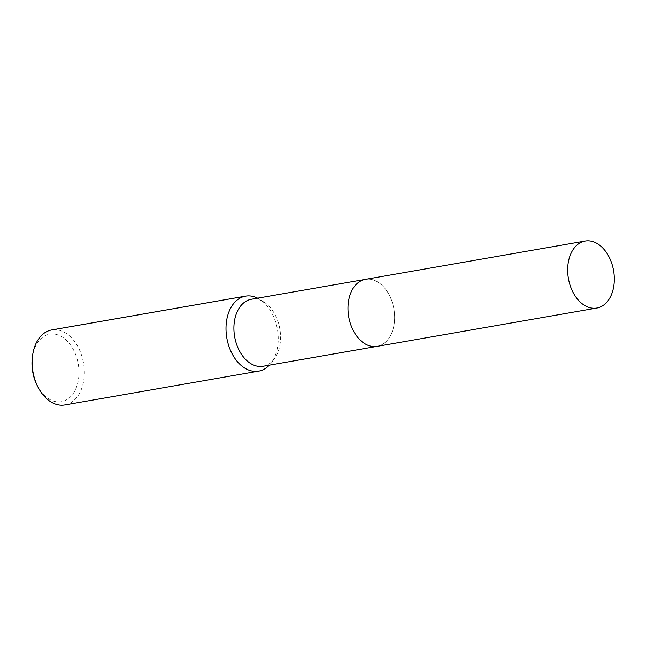 <?xml version="1.0" encoding="UTF-8"?>
<svg xmlns="http://www.w3.org/2000/svg" width="646" height="646" viewBox="0 0 646 646"><rect width="100%" height="100%" fill="white"/><g stroke="black" fill="none" stroke-linecap="round" stroke-linejoin="round"><path stroke-width="0.48" stroke-dasharray="3.23 2.42" d="M364.352 343.397L364.36 343.406A34.004 22.925 80.1 0 0 387.212 340.418A34.004 22.925 80.1 0 0 388.367 293.413A34.004 22.925 80.1 0 0 355.389 285.298A34.004 22.925 80.1 0 0 354.428 286.477A34.004 22.925 80.1 0 0 364.352 343.397A34.004 22.925 80.1 0 0 377.143 346.353A34.004 22.925 80.1 0 0 387.212 340.418A34.004 22.925 80.1 0 0 391.751 300.802A34.004 22.925 80.1 0 0 365.458 279.363A34.004 22.925 80.1 0 0 355.389 285.306A34.004 22.925 80.1 0 0 354.436 286.469L354.428 286.477M263.067 366.25A34.004 22.925 80.1 0 0 273.137 360.306A34.004 22.925 80.1 0 0 274.098 359.136A34.004 22.925 80.1 0 0 264.174 302.215A34.004 22.925 80.1 0 0 251.383 299.26M269.317 365.16A38.057 25.662 80.1 0 0 269.923 364.489A38.057 25.662 80.1 0 0 270.997 363.181A38.057 25.662 80.1 0 0 259.886 299.461A38.057 25.662 80.1 0 0 257.633 298.169M64.786 404.945A38.057 25.662 80.1 0 0 76.058 398.299A38.057 25.662 80.1 0 0 81.138 353.951A38.057 25.662 80.1 0 0 51.704 329.953M37.097 385.315A34.254 23.095 80.1 0 0 71.504 395.699A34.254 23.095 80.1 0 0 72.667 348.347A34.254 23.095 80.1 0 0 39.446 340.167A34.254 23.095 80.1 0 0 32.3 357.795M377.143 346.361A34.004 22.933 80.1 0 0 388.367 293.413A34.004 22.933 80.1 0 0 365.466 279.363L365.03 279.443M377.143 346.353L376.707 346.434M264.174 302.215L259.886 299.461M274.098 359.136L270.997 363.181"/><path stroke-width="0.97" d="M354.436 286.469A34.004 22.925 80.1 0 0 364.36 343.406M365.03 279.443L251.383 299.26A34.004 22.925 80.1 0 0 241.313 305.195A34.004 22.925 80.1 0 0 236.775 344.819A34.004 22.925 80.1 0 0 263.067 366.25L376.707 346.434M257.633 298.169A38.057 25.662 80.1 0 0 245.577 296.151A38.057 25.662 80.1 0 0 234.304 302.796A38.057 25.662 80.1 0 0 229.217 347.144A38.057 25.662 80.1 0 0 258.65 371.143A38.057 25.662 80.1 0 0 269.317 365.16M245.577 296.151L51.704 329.953A38.057 25.662 80.1 0 0 40.44 336.606A38.057 25.662 80.1 0 0 32.494 356.188A38.057 25.662 80.1 0 0 37.823 386.76A38.057 25.662 80.1 0 0 64.786 404.945L258.65 371.143M32.494 356.188L32.3 357.795A34.254 23.095 80.1 0 0 37.097 385.315L37.823 386.76M608.064 255.105A34.004 22.925 80.1 0 0 585.163 241.055A34.004 22.925 80.1 0 0 573.939 293.995A34.004 22.925 80.1 0 0 596.847 308.045A34.004 22.925 80.1 0 0 608.064 255.105M585.163 241.055L365.466 279.363A34.004 22.933 80.1 0 0 354.242 332.31A34.004 22.933 80.1 0 0 377.143 346.361L596.847 308.045"/></g></svg>
